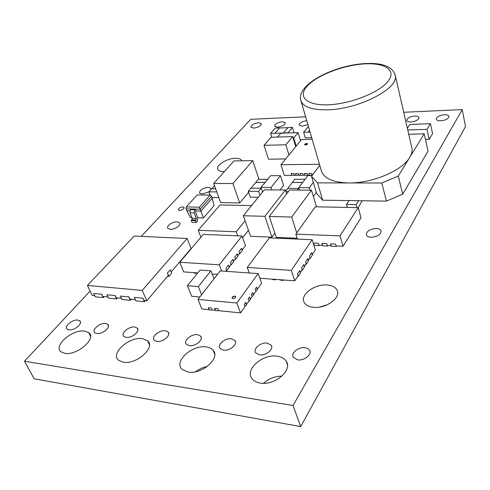 <?xml version="1.0" encoding="UTF-8"?>
<svg xmlns="http://www.w3.org/2000/svg" width="490" height="490" viewBox="0 0 490 490"><rect width="100%" height="100%" fill="white"/><g stroke="black" fill="none" stroke-linecap="round" stroke-linejoin="round"><path stroke-width="0.73" d="M411.441 146.094L412.115 149.027C412.304 151.673 411.508 154.466 409.72 157.413C402.339 170.594 372.204 183.364 348.947 182.942C333.2 182.507 324.025 178.532 321.416 171.01L300.921 100.664C303.255 107.194 312.54 110.232 328.778 109.778C358.999 108.872 397.66 89.008 395.418 76.275C393.237 66.517 382.512 62.328 363.231 63.694M232.236 297.216L232.101 298.214C233.124 298.9 234.263 298.667 235.525 297.516L235.653 296.53C234.643 295.831 233.497 296.064 232.236 297.216M235.653 296.53L235.751 296.775C234.735 296.076 233.595 296.309 232.327 297.467L232.095 298.202M304.743 144.244L304.621 144.654C305.35 145.181 306.287 145.022 307.432 144.176L307.555 143.772C306.826 143.239 305.889 143.399 304.743 144.244M307.561 143.913L304.688 144.771M77.873 320.099C72.447 319.155 63.48 326.72 67.167 329.219L68.919 329.88C74.358 330.866 83.306 323.29 79.729 320.809L77.873 320.099M105.626 323.474C100.015 322.506 91.14 330.082 94.84 332.765L96.812 333.537C102.435 334.548 111.291 326.971 107.708 324.307L105.626 323.474M134.75 327.014C128.95 326.022 120.185 333.574 123.878 336.465L126.102 337.377C131.908 338.412 140.661 330.873 137.102 327.994L134.75 327.014M165.351 330.732C159.373 329.721 150.718 337.206 154.375 340.329L156.898 341.414C162.87 342.473 171.512 335.007 168.015 331.901L165.351 330.732M414.736 116.02C409.965 116.589 407.282 118.01 406.688 120.271C406.933 121.434 408.329 121.998 410.871 121.967C415.643 121.41 418.344 120.001 418.975 117.747C418.736 116.547 417.327 115.971 414.736 116.02M444.387 114.74C439.628 115.285 436.921 116.675 436.265 118.917C436.474 120.197 437.974 120.822 440.767 120.797C445.52 120.264 448.246 118.886 448.938 116.645C448.742 115.334 447.223 114.697 444.387 114.74M197.537 334.646C191.394 333.616 182.874 340.985 186.433 344.354L189.318 345.664C195.449 346.742 203.956 339.411 200.575 336.06L197.537 334.646M211.043 189.434L210.951 188.387L208.238 187.333C202.542 188.166 199.632 190.065 199.51 193.036L202.174 194.058L208.93 191.884M177.104 221.854C172.615 221.541 165.988 226.147 167.837 228.334L170.355 229.332C174.844 229.669 181.484 225.057 179.689 222.883L177.104 221.854M376.32 228.499C370.103 228.989 366.771 231.053 366.33 234.679C366.783 236.229 368.364 237.093 371.071 237.27C377.257 236.805 380.614 234.771 381.147 231.164C380.718 229.553 379.107 228.659 376.32 228.499M306.752 120.675C302.018 121.398 299.464 122.868 299.096 125.091L302.244 126.224L307.892 124.583M282.314 121.728C277.536 122.439 274.964 123.921 274.59 126.169L277.524 127.192C282.301 126.487 284.892 125.011 285.29 122.77L282.314 121.728M258.61 122.745C253.845 123.486 251.29 124.968 250.941 127.204L253.679 128.129C258.444 127.4 261.011 125.918 261.384 123.688L258.61 122.745M207.313 366.447C203.032 367.316 199.118 369.086 195.577 371.763M206.253 346.957C192.319 344.458 173.282 361.687 182.078 369.374L188.087 372.075C201.929 374.807 220.886 357.847 213.083 350.209C211.545 348.451 209.273 347.367 206.253 346.957M84.69 331.105C72.471 328.833 52.418 346.344 61.281 351.991L64.827 353.321C77.114 355.789 97.075 338.253 88.782 332.698L84.69 331.105M142.443 338.633C129.342 336.238 109.729 353.805 118.733 360.364L123.29 362.214C136.404 364.829 155.918 347.355 147.668 340.856L142.443 338.633M231.445 338.768C225.149 337.726 216.782 344.911 220.182 348.543L223.495 350.148C229.761 351.238 238.116 344.109 234.924 340.495L231.445 338.768M267.209 343.116C260.796 342.069 252.601 348.984 255.749 352.892L259.571 354.876C265.935 355.973 274.124 349.137 271.209 345.254L267.209 343.116M281.897 376.142C274.921 376.234 268.79 378.617 263.504 383.29M277.138 356.193C262.56 353.651 244.253 369.87 252.172 378.874C253.955 381.073 256.662 382.47 260.3 383.064C274.621 385.844 292.849 370.183 286.24 361.252C284.439 358.484 281.407 356.793 277.138 356.193M304.988 347.71C298.496 346.669 290.503 353.21 293.29 357.382L297.712 359.874C304.137 360.965 312.124 354.54 309.6 350.393C308.786 348.911 307.248 348.016 304.988 347.71M182.831 206.89C179.848 207.331 178.348 208.342 178.336 209.934L179.603 210.424C182.586 209.989 184.093 208.979 184.118 207.393L182.831 206.89M241.717 160.542L241.717 160.542C240.927 159.017 238.906 158.258 235.653 158.276C227.158 158.178 215.361 165.485 217.823 169.424C218.626 170.851 220.567 171.574 223.667 171.598L224.408 171.574M327.522 304.633L319.719 307.059M327.296 284.996C315.058 283.686 300.027 294.539 304.002 302.097C305.454 305.037 308.614 306.783 313.471 307.322C325.519 308.822 340.587 298.239 337.341 290.803C335.981 287.428 332.637 285.492 327.296 284.996M407.362 128.313L409.867 124.448L430.434 123.67L432.584 133.69L429.154 139.411L425.473 139.509M196.172 222.546L191.994 222.405L191.259 220.525L195.449 220.659L196.172 222.546L197.384 221.155L197.801 217.97L195.724 212.55L195.908 210.988L200.912 211.11L212.262 198.217L214.063 205.696L203.436 217.94L197.727 217.768M167.494 276.323L168.94 276.434L171.702 273.169L170.3 269.8L167.415 273.053L168.358 275.307L146.786 300.756L143.938 300.474L142.927 298.19L134.444 297.369L142.927 298.19M134.364 297.461L135.895 300.866L144.366 301.711L145.297 300.609M120.491 296.113L128.858 296.824L120.491 296.113L122.035 299.482L130.309 300.309L131.253 299.225M106.936 294.796L115.113 295.495L106.936 294.796L108.492 298.128L116.583 298.937L117.533 297.865M93.682 293.51L101.675 294.19L93.682 293.51L95.25 296.805L103.157 297.595L104.119 296.542M226.552 270.253L226.723 270.725L229.259 267.442L229.161 266.872L228.499 265.102L225.957 268.379L226.631 270.155L225.737 271.307M226.723 270.725L226.215 270.688M230.986 264.508L231.157 264.98L233.65 261.746L233.559 261.176L232.909 259.418L230.41 262.64L231.066 264.41L229.161 266.872M231.157 264.98L230.649 264.943M235.353 258.855L235.525 259.32L237.975 256.141L237.889 255.578L237.246 253.82L234.784 256.993L235.433 258.757L233.559 261.176M235.525 259.32L235.016 259.29M239.653 253.293L239.818 253.753L242.232 250.623L242.146 250.059L241.515 248.314L239.089 251.437L239.726 253.189L237.889 255.578M239.818 253.753L239.316 253.728M196.711 272.85L196.398 273.236L194.077 273.071L193.905 272.642M358.221 207.638L315.278 206.811L295.838 234.14L339.999 235.88L358.221 207.638L360.995 217.768L343.024 246.25L336.085 245.925L335.534 244.081L330.585 243.855L331.136 245.698L327.418 245.521L326.867 243.689L321.979 243.463L322.536 245.294L318.861 245.123L318.304 243.297L313.471 243.077L314.28 245.404L319.106 245.631L318.947 245.129M319.425 245.153L319.106 245.631M322.536 245.294L322.775 245.809L327.657 246.035L327.504 245.527M327.975 245.551L327.657 246.035M331.136 245.698L331.375 246.213L336.318 246.439L336.165 245.931M336.63 245.956L336.318 246.439M353.131 230.233L351.832 232.291M356.31 225.198L355.023 227.231M275.723 279.41L275.435 279.827L272.814 279.637L272.661 279.184M311.658 252.822L312.381 255.119L310.164 258.444L309.723 258.42M307.738 258.671L308.473 260.98L306.219 264.361L305.778 264.331M303.751 264.618L304.498 266.94L302.207 270.376L301.767 270.345M291.305 270.345L312.191 239.72L269.335 237.877L247.272 267.436L291.305 270.345L294.784 280.813L298.067 275.894L297.448 274.026L299.788 270.535L300.462 272.997L298.128 276.495L297.687 276.464M283.643 279.992L283.361 280.415L280.709 280.219L280.556 279.766M252.068 296.664L253.55 294.931L252.718 292.64M248.755 301.332L250.402 299.365L249.557 297.062M244.982 306.636L246.501 304.854L245.655 302.532M255.737 291.501L257.348 289.584L256.527 287.299M218.773 310.691L215.667 310.617L214.755 308.32M212.378 310.048L209.304 309.974L208.391 307.683M294.521 175.334L284.329 175.371L280.966 164.726L319.462 164.285M312.253 175.273L307.689 175.285L307.138 173.46L304.351 173.472L304.903 175.298L307.763 175.285M303.347 175.304L298.802 175.322L298.245 173.503L295.488 173.515L296.052 175.328L298.875 175.316M90.136 291.048L24.5 361.222L293.002 405.512L462.235 109.588L403.68 112.277M305.619 116.785L250.745 119.303L141.273 236.364M258.304 197.274L250.298 197.17L248.277 191.284L250.88 188.16L261.188 188.227L258.616 191.376L248.277 191.284M311.689 137.617L305.258 137.812L303.61 132.239L308.088 126.806L308.535 126.788M218.852 197.648L212.017 197.55M199.816 297.02L191.706 296.272L187.394 285.707L198.377 286.625L201.617 294.711M316.332 192.392L314.017 195.584M313.361 196.472L314.004 195.584M280.011 189.942L283.581 185.385L280.488 175.671L270.59 175.708L262.714 185.324M285.701 158.925L284.953 158.938M284.947 158.944L268.477 159.195L264 145.34L271.031 137.267L287.465 136.747M248.62 192.288L239.72 202.976L220.672 202.646L213.701 183.487L233.975 160.922L252.76 160.647L258.983 179.309M272.367 212.415L269.267 216.439L276.274 237.368L297.154 238.256M243.334 215.741L264.882 216.323L285.358 189.979L264.331 189.826L243.334 215.741L250.568 236.278L271.932 237.185L274.884 233.216M24.5 361.222L34.178 378.782L300.695 426.582L465.5 126.549L462.235 109.588M293.002 405.512L300.695 426.582M285.676 190.99L287.697 188.387L298.588 188.454L297.357 190.065M288.389 191.627L285.872 191.602M298.931 188.148L298.588 188.454M302.636 182.531L292.334 182.409L294.753 179.285L305.105 179.279M292.365 182.513L287.814 188.387M302.716 182.421L292.334 182.409M258.616 191.376L259.927 195.271M265.053 182.47L255.731 182.347L258.261 179.309L267.644 179.303M255.768 182.452L251.009 188.166M265.145 182.36L255.731 182.347M279.606 127.902L274.964 133.237L270.547 133.39L275.221 128.074L279.606 127.902L274.964 133.237M270.547 133.39L271.772 137.243M287.869 132.784L283.373 132.943L287.967 127.584L292.438 127.412L287.93 132.98M274.994 133.335L283.373 132.943M292.438 127.412L294.055 132.766M287.881 127.688L279.637 128.006M309.625 130.524L308.271 132.184L310.084 132.116M308.271 132.184L303.61 132.239M309.594 130.426L308.247 132.079M216.758 191.89L208.905 191.823L211.625 188.785L215.637 188.809M208.905 191.823L210.106 195.075M214.51 185.704L211.754 188.785M214.014 278.822L210.908 270.823L200.055 270.057L189.661 282.901M210.908 270.823L200.637 283.79M200.624 283.784L198.377 286.625M189.667 282.895L187.394 285.707M299.531 190.083L298.771 187.627L309.355 187.682L310.972 185.508M309.355 187.682L310.109 190.163M298.771 187.627L307.91 175.579L312.057 175.567M313.331 182.347L310.979 185.514M262.542 192.037L260.999 187.419L271.007 187.474L280.488 175.671M271.007 187.474L271.797 189.881M260.999 187.419L262.72 185.324M296.187 146.081L293.712 137.911L298.11 132.625L280.819 133.219L277.512 137.065M298.11 132.625L300.542 140.746M293.712 137.911L293.087 137.929M309.374 175.279L308.822 173.448L311.634 173.436L312.277 175.273M300.462 175.316L299.905 173.491L302.679 173.478L303.23 175.304L304.903 175.298M291.666 175.346L291.103 173.534L293.841 173.521L294.404 175.334L296.052 175.328M280.966 164.726L301.503 139.57L312.167 139.252M313.667 173.423L313.422 173.754M291.176 173.534L291.715 175.279M308.896 173.448L309.423 175.212M304.419 173.472L304.952 175.23M299.978 173.491L300.511 175.249M295.562 173.515L296.101 175.261M215.447 310.354L214.638 308.308L217.842 308.627L218.65 310.678L240.541 312.889L236.811 303.034L197.966 299.39L201.843 308.982L209.083 309.711L208.268 307.677L211.447 307.99L212.256 310.035L215.52 310.256M197.966 299.39L220.182 270.915L258.157 273.585L261.599 283.251L257.348 289.235L256.607 287.183L255.217 289.131L255.964 291.183L253.55 294.582L252.797 292.524L251.401 294.484L252.154 296.542L250.402 299.01L249.643 296.946L248.228 298.931L248.987 301.001L246.513 304.486L245.741 302.416L244.29 304.443L245.067 306.519L240.541 312.889M258.157 273.585L236.811 303.034M312.191 239.72L315.376 249.955L312.32 254.531L311.744 252.693L309.521 256.007L310.103 257.85L308.412 260.386L307.824 258.542L305.564 261.911L306.158 263.767L304.437 266.339L303.843 264.49L301.546 267.92L302.146 269.776L300.394 272.397M294.784 280.813L259.816 278.24M247.272 267.436L249.269 272.961M298.128 276.495L297.975 276.023M302.207 270.376L302.061 269.91M310.164 258.444L310.017 257.985M306.219 264.361L306.072 263.896M283.361 280.415L283.208 279.962M275.435 279.827L275.282 279.38M299.702 270.67L300.26 272.391M339.999 235.88L343.024 246.25M295.838 234.14L297.424 239.083M355.36 227.244L355.256 226.87M352.169 232.303L352.059 231.929M313.557 243.083L314.096 244.81M322.065 243.469L322.591 245.208M330.67 243.861L331.197 245.606M179.763 262.242L219.281 264.833L241.993 236.021L203.356 234.379L179.763 262.242L183.689 271.901L197.733 272.924M241.993 236.021L245.472 245.753L242.146 250.059M217.493 274.363L212.133 273.977M219.281 264.833L221.633 271.019M196.398 273.236L196.227 272.814M229.044 266.866L228.42 265.206M233.442 261.17L232.83 259.516M237.766 255.566L237.166 253.924M242.029 250.053L241.435 248.412M251.56 205.592L219.979 204.985L198.223 230.294L200.912 237.264M248.454 230.288L242.605 237.736M198.223 230.294L236.229 231.788L245.092 220.733M236.229 231.788L237.687 235.837M187.143 238.483L134.18 236.033L87.447 285.431L142.216 290.399L187.143 238.483L191.094 248.473L171.194 271.956M107.922 296.916L102.722 296.401L101.675 294.19M121.471 298.257L116.148 297.73L115.113 295.495M135.338 299.623L129.881 299.084L128.858 296.824M94.68 295.605L92.2 295.36L87.447 285.431M142.216 290.399L146.786 300.756M167.415 273.053L170.3 269.8M103.157 297.595L101.595 294.276M116.583 298.937L115.034 295.58M130.309 300.309L128.778 296.916M144.366 301.711L142.847 298.281M168.94 276.434L167.525 273.059M210.143 195.075L197.194 194.922L186.286 206.927L199.369 207.209L210.143 195.075L211.57 196.331L200.19 209.206L203.436 217.94M199.369 207.209L200.19 209.206L195.185 209.089L195.908 210.988M190.451 209.604L194.634 209.702L194.218 212.899L190.028 212.789L190.451 209.604L190.996 208.991L186.065 208.881L186.794 210.767L189.881 210.841M211.57 196.331L212.262 198.217M191.884 217.597L190.408 217.554L186.794 210.767M190.028 212.789L192.123 218.203L196.3 218.326L196.092 219.924L191.909 219.79L192.123 218.203M191.259 220.525L191.909 219.79M194.634 209.702L195.185 209.089L190.996 208.991M194.218 212.899L196.3 218.326M195.449 220.659L196.092 219.924M186.065 208.881L186.286 206.927M288.965 154.926L285.829 144.771L269.132 145.212M269.132 145.205L264 145.34M285.829 144.771L292.677 136.575L287.459 136.747M292.677 136.575L295.727 146.645M252.76 160.647L232.885 183.536L239.72 202.976M213.701 183.487L232.885 183.536M308.663 193.991L291.679 217.046L296.744 232.866M272.36 212.421L289.627 190.01L311.462 190.169L316.485 206.835M308.651 193.985L311.462 190.169M269.267 216.439L291.679 217.046M285.358 189.979L286.613 193.924M264.882 216.323L271.932 237.185M319.762 165.326L311.518 176.284L317.538 182.88L381.802 183.003L386.408 201.108L402.694 194.175L428.027 151.183L424.211 133.801L408.727 134.278M381.802 183.003L398.297 176.039L424.211 133.801M311.518 176.284L316.62 193.354L322.671 200.19L386.408 201.108M317.538 182.88L322.671 200.19M398.297 176.039L402.694 194.175M358.619 200.71L356.077 204.612L346.479 204.446L347.318 207.429M349.064 200.569L346.479 204.446M358.245 207.736L362.165 200.759M356.077 204.612L356.904 207.613M407.741 129.985L426.968 129.335L429.154 139.411M430.434 123.67L426.968 129.335M394.958 74.021L412.115 149.027M329.305 104.744C351.691 103.684 380.473 91.936 388.441 80.764C396.759 69.574 383.719 62.206 362.594 64.031C341.555 65.709 316.43 75.723 307.059 86.295C297.387 96.873 306.789 105.975 329.305 104.744M436.265 118.917L436.351 119.315M337.341 290.803L337.457 291.201M309.6 350.393L309.943 351.416M286.24 361.252L287.373 364.419M271.209 345.254L271.705 346.626M234.924 340.495L235.531 342.051M147.668 340.856L149.419 344.727M88.782 332.698L90.521 336.226M213.083 350.209L214.681 354.129M179.689 222.883L179.916 223.446M210.951 188.387L211.074 188.73M200.575 336.06L201.249 337.69M168.015 331.901L168.732 333.549M137.102 327.994L137.837 329.605M107.708 324.307L108.449 325.85M79.729 320.809L80.458 322.279M363.066 63.706C331.926 66.028 295.58 85.431 300.921 100.664"/></g></svg>
